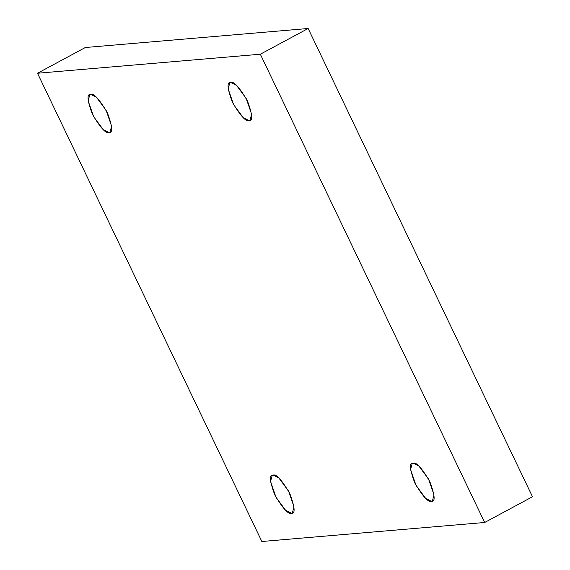 <?xml version="1.0" encoding="UTF-8"?>
<svg xmlns="http://www.w3.org/2000/svg" width="570" height="570" viewBox="0 0 570 570"><rect width="100%" height="100%" fill="white"/><g stroke="black" fill="none" stroke-linecap="round" stroke-linejoin="round"><path stroke-width="0.85" d="M413.179 463.203L412.21 463.481L410.557 469.552L416.036 485.376L425.676 498.394L431.419 501.272C428.376 502.655 422.826 496.527 414.768 482.876C409.63 468.982 409.103 462.42 413.179 463.203C416.221 461.814 421.764 467.949 429.823 481.593C434.967 495.487 435.494 502.049 431.419 501.272L432.388 500.987L434.041 494.917L428.562 479.092L418.922 466.075L413.179 463.203M273.158 475.152L272.189 475.43L270.536 481.507L276.022 497.332L285.656 510.349L291.398 513.221C288.363 514.603 282.813 508.476 274.754 494.831C269.617 480.93 269.083 474.375 273.158 475.152C276.201 473.763 281.751 479.897 289.809 493.542C294.947 507.443 295.481 513.997 291.398 513.221L292.367 512.943L294.02 506.865L288.541 491.041L278.908 478.023L273.158 475.152M90.765 94.456L89.796 94.734L88.136 100.812L93.623 116.636L103.255 129.654L109.005 132.525C105.963 133.914 100.413 127.78 92.354 114.135C87.217 100.235 86.683 93.679 90.765 94.456C93.801 93.074 99.351 99.201 107.409 112.846C112.547 126.747 113.081 133.302 109.005 132.525L109.974 132.247L111.627 126.177L106.141 110.345L96.508 97.328L90.765 94.456M230.779 82.508L229.81 82.785L228.157 88.856L233.636 104.68L243.276 117.705L249.019 120.576C245.976 121.959 240.426 115.831 232.375 102.18C227.231 88.286 226.703 81.731 230.779 82.508C233.821 81.118 239.371 87.253 247.43 100.897C252.567 114.791 253.094 121.353 249.019 120.576L249.988 120.291L251.641 114.221L246.162 98.396L236.522 85.379L230.779 82.508M532.494 496.755L484.678 522.483L261.851 541.5L37.506 73.245L260.326 54.228L484.678 522.483L532.494 496.755L308.149 28.5L260.326 54.228L308.149 28.5L85.322 47.517L37.506 73.245L85.322 47.517L308.149 28.5L532.494 496.755M261.851 541.5L484.678 522.483L260.326 54.228L37.506 73.245L261.851 541.5"/></g></svg>
